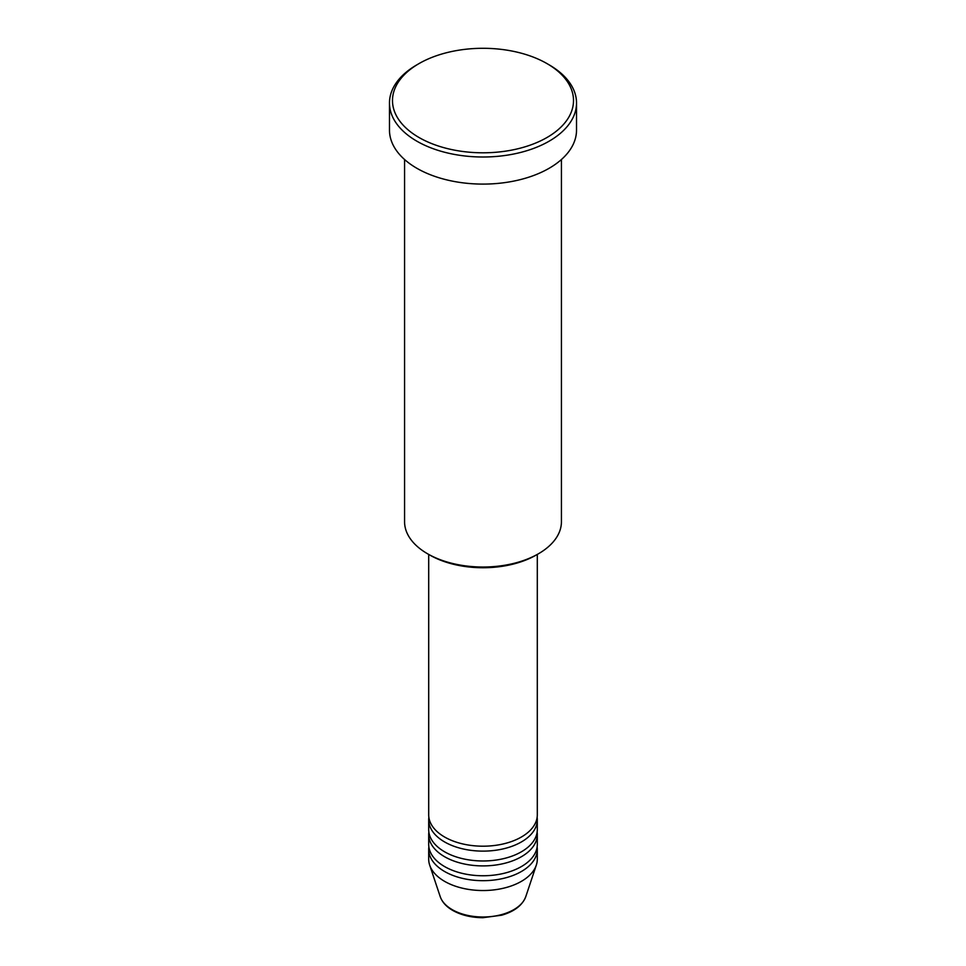 <?xml version="1.0" encoding="UTF-8"?>
<svg xmlns="http://www.w3.org/2000/svg" width="966" height="966" viewBox="0 0 966 966"><rect width="100%" height="100%" fill="white"/><g stroke="black" fill="none" stroke-linecap="round" stroke-linejoin="round"><path stroke-width="1.45" d="M428.699 554.424L428.699 814.845A54.301 31.347 0 0 0 444.601 837.015A54.301 31.347 0 0 0 503.781 843.813A54.301 31.347 0 0 0 537.301 814.845L537.301 554.424M428.868 817.308A54.301 31.347 0 0 0 428.699 819.772A54.301 31.347 0 0 0 444.601 841.941A54.301 31.347 0 0 0 503.781 848.74A54.301 31.347 0 0 0 537.301 819.772A54.301 31.347 0 0 0 537.132 817.308M428.699 819.772L428.699 829.625A54.301 31.347 0 0 0 444.601 851.795A54.301 31.347 0 0 0 503.781 858.593A54.301 31.347 0 0 0 537.301 829.625L537.301 819.772M428.868 832.088A54.301 31.347 0 0 0 428.699 834.552A54.301 31.347 0 0 0 444.601 856.721A54.301 31.347 0 0 0 503.781 863.519A54.301 31.347 0 0 0 537.301 834.552A54.301 31.347 0 0 0 537.132 832.088M428.699 834.552L428.699 844.405A54.301 31.347 0 0 0 444.601 866.574A54.301 31.347 0 0 0 503.781 873.373A54.301 31.347 0 0 0 537.301 844.405L537.301 834.552M428.868 846.868A54.301 31.347 0 0 0 428.699 849.331A54.301 31.347 0 0 0 444.601 871.501A54.301 31.347 0 0 0 503.781 878.299A54.301 31.347 0 0 0 537.301 849.331A54.301 31.347 0 0 0 537.132 846.868M538.46 553.76L536.323 554.991A75.42 43.542 180 0 1 429.677 554.991L427.54 553.76A78.427 45.281 0 0 0 538.46 553.76A78.427 45.281 0 0 0 561.427 521.737L561.427 159.511M419.002 137.498A90.502 52.249 0 0 0 546.998 137.498A90.502 52.249 0 0 0 546.998 63.599L549.123 64.831A93.521 53.987 180 0 1 576.521 103.012A93.521 53.987 180 0 1 518.79 152.894A93.521 53.987 180 0 1 416.877 141.193A93.521 53.987 180 0 1 389.479 103.012A93.521 53.987 180 0 1 416.877 64.831L419.002 63.599A90.502 52.249 0 0 0 419.002 137.498M389.479 103.012L389.479 130.108A93.521 53.987 0 0 0 416.877 168.289A93.521 53.987 0 0 0 518.79 179.99A93.521 53.987 0 0 0 576.521 130.108L576.521 103.012M428.699 849.331L428.699 859.185A54.301 31.347 0 0 0 429.689 865.125A54.301 31.347 0 0 0 444.601 881.354A54.301 31.347 0 0 0 498.915 889.155A54.301 31.347 0 0 0 536.311 865.125A54.301 31.347 0 0 0 537.301 859.185L537.301 849.331M549.123 64.831L546.998 63.599A90.502 52.249 0 0 0 419.002 63.599M404.573 159.511L404.573 521.737A78.427 45.281 0 0 0 427.54 553.76L429.677 554.991M452.185 909.634A43.579 25.164 0 0 0 495.775 915.901A43.579 25.164 0 0 0 525.794 896.605C522.425 905.311 514.383 911.506 501.644 915.213L482.915 917.7C471.299 917.603 461.229 915.176 452.74 910.419C446.328 906.724 442.162 902.111 440.206 896.605A43.579 25.164 0 0 0 452.185 909.634M525.794 896.605L536.311 865.125M440.206 896.605L429.689 865.125"/></g></svg>
